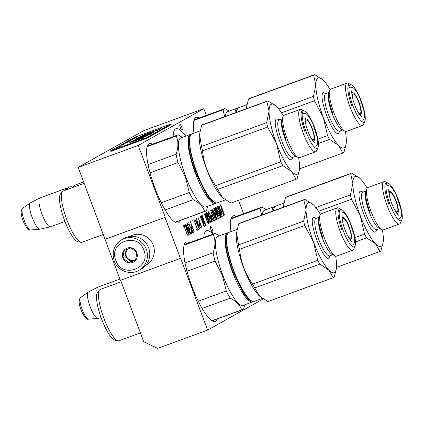 <?xml version="1.0" encoding="UTF-8"?>
<svg xmlns="http://www.w3.org/2000/svg" width="423" height="423" viewBox="0 0 423 423"><rect width="100%" height="100%" fill="white"/><g stroke="black" fill="none" stroke-linecap="round" stroke-linejoin="round"><path stroke-width="0.63" d="M78.197 167.397L138.236 145.454L203.817 108.663L143.778 130.607L78.197 167.397L120.381 280.359L180.653 258.289L207.64 330.093L157.61 348.378L143.746 341.779L120.629 280.275M104.962 239.328L165.002 217.385L180.42 258.416M165.002 217.385L105.19 239.201M138.236 145.454L165.229 217.258M203.817 108.663L206.345 115.379M243.6 213.763L238.551 200.317M199.281 117.959A42.221 9.999 69.9 0 0 196.119 117.367A42.221 9.999 69.9 0 0 195.77 117.525A42.221 9.999 69.9 0 0 193.951 133.139M185.66 136.169A42.221 9.999 69.9 0 0 175.936 128.682A42.221 9.999 69.9 0 0 175.587 128.846A42.221 9.999 69.9 0 0 173.166 136.65M152.502 144.201A42.221 9.999 69.9 0 0 149.34 143.609A42.221 9.999 69.9 0 0 148.991 143.767A42.221 9.999 69.9 0 0 154.723 187.452A42.221 9.999 69.9 0 0 178.326 222.916A42.221 9.999 69.9 0 0 178.68 222.752A42.221 9.999 69.9 0 0 180.362 220.42M236.293 216.433A42.221 9.999 69.9 0 0 233.131 215.841A42.221 9.999 69.9 0 0 232.782 216A42.221 9.999 69.9 0 0 230.963 231.614M212.943 234.115A42.221 9.999 69.9 0 0 206.535 230.762A42.221 9.999 69.9 0 0 206.181 230.921A42.221 9.999 69.9 0 0 203.796 237.456M189.515 242.675A42.221 9.999 69.9 0 0 186.353 242.083A42.221 9.999 69.9 0 0 186.004 242.242A42.221 9.999 69.9 0 0 191.735 285.927A42.221 9.999 69.9 0 0 215.344 321.39A42.221 9.999 69.9 0 0 215.693 321.226A42.221 9.999 69.9 0 0 217.374 318.894M181.647 127.011A3.072 0.73 69.9 0 0 179.949 124.489A3.072 0.73 69.9 0 0 180.362 127.735A3.072 0.73 69.9 0 0 182.059 130.258A3.072 0.73 69.9 0 0 181.647 127.011M212.24 229.092A3.072 0.73 69.9 0 0 210.543 226.564A3.072 0.73 69.9 0 0 210.955 229.811A3.072 0.73 69.9 0 0 212.653 232.333A3.072 0.73 69.9 0 0 212.24 229.092M213.816 211.363L213.758 210.934L214.852 210.316L215.085 210.654L215.942 212.943L215.18 213.372L215.894 215.275L216.661 214.847L217.232 216.365L217.29 216.798L216.359 217.322L217.073 219.225L220.975 217.036L219.288 212.002L218.834 211.32L218.062 211.754L217.115 209.512L217.057 209.084L218.152 208.465L221.557 216.708L224.454 215.085L220.769 204.727L220.346 204.965L222.054 209.512L221.033 210.088L221.747 211.992L222.768 211.415L223.397 213.372L222.123 214.086L218.982 205.731L218.559 205.969L220.267 210.517L219.669 210.855L217.792 206.398L216.016 207.397L217.977 213.166L218.437 213.848L219.209 213.414L219.923 215.318L218.649 216.037L215.508 207.682L215.08 207.92L218.22 216.275L217.797 216.513L214.487 208.253L212.716 209.248L214.25 213.89L213.827 214.133L211.944 209.681L211.516 209.919L213.081 214.08A1.221 0.291 69.9 0 0 213.758 215.085A1.221 0.291 69.9 0 0 213.768 215.085A1.221 0.291 69.9 0 0 213.943 216.37L215.54 220.082L216.825 219.363L213.816 211.363L213.361 211.532M214.535 220.647L210.68 210.39L212.177 215.101L211.378 215.815L212.219 219.04L213.345 221.049L214.535 220.647L213.536 221.012L213.187 220.082M210.802 219.833L211.336 221.382L212.203 221.953L211.712 218.797L209.501 213.166L208.349 211.696L208.1 212.891L209.057 216.058L210.342 218.242L210.807 218.247L210.818 216.92L211.643 219.363L211.833 220.843L211.405 220.817L210.802 219.833M209.57 218.411L207.698 213.911L206.588 212.684L206.879 215.429L208.925 220.885L210.131 222.852L210.591 222.598L210.152 220.198L209.364 218.485M201.945 227.711L198.091 217.454L199.582 222.165L198.784 222.873L199.63 226.104L200.756 228.113L201.945 227.711L200.946 228.076L200.597 227.146M194.839 219.278L199.307 229.192L199.614 229.017L196.367 218.416L196.97 221.25L196.203 221.678L194.839 219.278M196.521 229.43L196.933 230.524L198.387 229.705L197.975 228.616L197.367 228.959L193.919 219.791L197.134 229.086L196.521 229.43M207.413 218.828L206.577 215.862L205.018 213.567L204.679 214.022L204.864 215.503L206.487 219.082L207.122 221.636L208.682 223.931L208.756 222.038L207.413 218.828L206.493 219.167M200.999 215.82L203.5 224.195L200.232 216.248L204.087 226.506L204.436 226.316L201.565 216.825L205.583 225.671L205.927 225.475L202.072 215.217L204.875 223.423L201.306 215.651L200.999 215.82M192.772 220.436L192.988 221.636L192.772 220.436M191.645 229.525L193.1 232.407L194.294 232.005L190.435 221.747L191.931 226.458L191.133 227.172L191.645 229.525M187.336 223.487L187.828 224.793L188.975 224.148L190.292 227.643L189.293 228.198L189.784 229.509L190.784 228.954L191.846 231.788L190.699 232.433L191.191 233.745L192.571 232.967L188.716 222.71L187.336 223.487M187.029 223.656L190.165 232.735L185.845 224.322L185.501 224.513L189.356 234.776L186.305 225.914L190.54 234.109L190.884 233.914L187.029 223.656M187.86 235.347L189.049 234.945L185.195 224.687L184.275 225.2L184.354 227.008L186.205 232.312L187.86 235.347M183.355 225.718L183.577 226.918L183.355 225.718M207.64 330.093L263.185 298.929M216.825 219.363L216.322 219.548L215.635 217.723M215.439 220.045L216.322 219.548M213.811 214.138L213.102 214.128M214.905 210.337L214.091 208.476M216.608 214.863L215.894 212.97M217.797 216.513L217.311 216.692M218.649 216.037L218.194 216.201M218.712 213.599L218.337 213.805M218.21 208.491L217.396 206.625M219.669 210.855L219.214 211.019M220.933 212.436L220.219 210.543M222.123 214.086L221.636 214.265M222.768 211.415L221.715 211.912M221.456 216.666L223.952 215.265L223.423 213.298M222.72 211.437L222.012 209.538M217.655 208.65L216.534 209.322M217.559 211.939L218.056 211.754L217.512 211.918M219.257 213.435L218.432 211.548M217.041 219.14L220.473 217.221L219.944 215.259M216.661 214.847L215.862 215.196M214.355 210.501L213.234 211.188M214.921 215.815L214.207 213.916M211.912 216.687L211.474 215.524M211.405 220.817L211.093 220.933M211.6 220.97L211.193 221.118M210.818 216.92L210.443 217.057M210.918 217.919L210.273 218.157M208.618 211.807L208.09 212.002M209.057 212.357L208.09 212.711M210.601 215.719L210.316 215.825M212.256 220.869L211.23 221.107M212.314 221.631L211.712 221.848M210.405 221.113L210.109 221.224M210.532 221.832L209.612 222.17M210.591 222.598L210.072 222.784M206.9 212.774L206.482 212.928M207.333 213.324L206.482 213.636M207.698 213.911L207.376 214.027M199.318 223.751L198.884 222.588M196.484 222.429L196.246 221.657M199.614 229.017L199.281 229.139M198.387 229.705L197.388 230.07L197.039 229.144M196.869 230.361L197.388 230.07M207.254 218.654L206.387 218.971M207.772 219.421L207.45 219.537M208.756 222.038L208.46 222.149M208.888 222.757L207.862 222.99M208.946 223.518L208.343 223.741M205.292 213.678L204.727 213.885M205.726 214.223L204.716 214.577M204.891 214.858L204.727 214.588M206.091 214.815L205.742 214.942M207.154 217.649L206.847 217.766M207.249 218.395L206.228 218.622M204.875 223.423L204.605 223.524M205.927 225.475L205.557 225.612M204.436 226.316L204.066 226.448M194.294 232.005L193.29 232.37L192.941 231.439M191.667 228.045L191.228 226.881M192.571 232.967L191.571 233.337L191.138 232.185M190.027 229.229L189.578 228.039M188.219 224.428L187.775 223.238M191.133 233.581L191.571 233.337M190.784 228.954L189.726 229.351M188.975 224.148L187.77 224.634M190.884 233.914L190.514 234.051M190.165 232.735L189.885 232.835M189.049 234.945L188.05 235.31L187.616 234.157L187.135 234.337M184.698 226.4L184.264 225.237M219.928 212.912L220.98 212.42L221.552 213.938L221.61 214.371L220.626 214.768M214.667 218.173L215.164 217.988L214.366 216.132L213.916 216.296L214.963 215.793L215.682 217.697L214.609 218.146M211.537 216.851L212.669 216.412L213.895 219.685L212.806 220.224M198.947 223.91L200.074 223.471L201.306 226.749L200.216 227.288M191.291 228.203L192.423 227.77L193.655 231.043L192.56 231.582M184.275 226.591L185.454 226.125L188.325 233.766L187.029 234.152M220.684 214.794L221.181 214.614L220.383 212.758L220.98 212.42M220.383 212.758L219.934 212.922M214.366 216.132L214.963 215.793M213.171 220.092L212.7 220.039M212.975 219.939L212.483 219.632M212.732 219.542L212.203 218.998M212.446 218.913L211.96 218.347M212.203 218.257L211.738 217.676M211.992 217.581L211.907 217.099L211.616 217.205M211.907 217.099L211.939 216.819L211.563 216.957M211.939 216.819L212.669 216.412M208.92 215.074L208.528 212.917L209.269 213.292L210.331 215.867L210.168 217.285L208.719 215.148M208.497 213.203L208.195 213.308M208.528 212.917L208.137 213.06M208.793 212.769L208.127 213.012M210.168 217.285L209.75 217.438M209.972 217.131L209.634 217.253M209.692 216.756L209.427 216.856M210.03 221.853L208.835 220.145L207.73 217.332L206.995 213.779L208.195 215.481L209.755 219.632L210.141 221.525L209.528 222.038M209.76 221.742L209.422 221.864M209.48 221.366L209.211 221.467M206.889 214.101L206.572 214.218M206.995 213.779L206.524 213.948M200.581 227.156L200.111 227.098M200.38 227.003L199.894 226.696M200.142 226.606L199.614 226.062M199.857 225.972L199.365 225.411M199.614 225.322L199.148 224.735M199.402 224.645L199.318 224.164L199.027 224.269M199.318 224.164L199.349 223.883L198.969 224.021M199.349 223.883L200.074 223.471M197.261 222.144L199.133 228.23L196.573 222.535L197.261 222.144L196.288 222.498M206.63 218.474L205.388 216.528L205.388 214.678L206.387 215.968L206.842 217.565L206.784 218.39L206.149 218.649M206.398 218.342L206.027 218.474M206.08 217.993L205.816 218.088M205.166 215.069L204.811 215.201M205.234 214.762L204.764 214.937M205.388 214.678L204.758 214.91M207.635 222.138L206.979 220.394L207.111 219.262L208.068 220.573L208.497 222.45L208.269 222.842L207.397 222.228M208.037 222.71L207.698 222.831M206.889 219.653L206.572 219.77M206.958 219.347L206.524 219.505M207.111 219.262L206.519 219.479M208.269 222.842L207.809 223.011M192.925 231.45L192.46 231.392M192.729 231.296L192.243 230.99M192.486 230.9L191.957 230.355M192.206 230.271L191.714 229.705M191.957 229.615L191.492 229.028M191.751 228.938L191.661 228.457L191.37 228.563M191.661 228.457L191.693 228.177L191.318 228.314M191.693 228.177L192.423 227.77M187.405 234.019L186.834 233.75M187.125 233.644L186.548 233.126M186.802 233.036L186.189 232.275M186.437 232.185L184.962 228.996M185.205 228.906L184.666 228.108M184.914 228.013L184.745 227.315L184.465 227.421M184.745 227.315L184.698 226.818L184.338 226.945M184.698 226.818L184.766 226.511L184.291 226.686M184.766 226.511L185.454 226.125M88.148 292.171A14.007 3.315 69.9 0 0 90.036 306.363A14.007 3.315 69.9 0 0 97.745 318.424L88.402 319.18A11.506 2.723 -110.1 0 1 82.067 309.276A11.506 2.723 -110.1 0 1 80.518 297.618L88.148 292.171A14.007 3.315 69.9 0 1 88.227 292.124A14.007 3.315 -110.1 0 1 88.254 292.108L97.787 287.191A15.355 3.638 -110.1 0 0 97.761 287.206A15.355 3.638 69.9 0 0 97.121 293.028M97.787 287.191A15.355 3.638 -110.1 0 1 97.887 287.148L119.905 279.095M97.745 318.424A14.007 3.315 69.9 0 0 97.866 318.408L101.108 317.662M83.669 181.948L74.348 185.359A15.355 3.638 -110.1 0 0 74.221 185.417A15.355 3.638 69.9 0 0 73.671 186.099A15.355 3.638 69.9 0 0 73.396 187.246M73.671 186.099L73.443 186.633A14.916 3.532 69.9 0 0 73.242 187.299M67.389 188.425A14.916 3.532 -110.1 0 0 66.966 188.531A14.916 3.532 69.9 0 0 66.237 189.864M67.458 188.304A15.355 3.638 -110.1 0 0 66.538 188.209A15.355 3.638 -110.1 0 0 66.411 188.267A15.355 3.638 69.9 0 0 65.591 190.096M30.186 202.966A14.007 3.315 69.9 0 0 32.074 217.158A14.007 3.315 69.9 0 0 39.783 229.218L30.435 229.975A11.506 2.723 -110.1 0 1 24.106 220.066A11.506 2.723 -110.1 0 1 22.556 208.412L30.186 202.966A14.007 3.315 69.9 0 1 30.26 202.913A14.007 3.315 -110.1 0 1 30.287 202.903L39.825 197.985A15.355 3.638 -110.1 0 0 39.794 198.001A15.355 3.638 69.9 0 0 41.803 213.668A15.355 3.638 69.9 0 0 50.358 226.807A15.355 3.638 69.9 0 0 50.464 226.781L64.952 221.483M39.825 197.985A15.355 3.638 -110.1 0 1 39.921 197.938L66.538 188.209M39.783 229.218A14.007 3.315 69.9 0 0 39.899 229.203L50.358 226.807M138.881 270.345L141.219 269.033A17.544 17.036 -119.3 0 0 148.647 247.878A17.544 17.036 -119.3 0 0 124.05 238.429L121.713 239.741C114.057 244.848 111.561 251.912 114.231 260.938C117.573 270.752 130.184 275.6 138.881 270.345A17.544 17.036 -119.3 0 0 146.305 249.195A17.544 17.036 -119.3 0 0 121.713 239.741M143.846 250.183C137.75 231.339 107.997 242.215 115.828 260.42C121.924 279.265 151.677 268.388 143.846 250.183M136.841 252.743A7.677 7.45 -119.3 0 0 127.138 248.121A7.677 7.45 -119.3 0 0 122.834 257.861A7.677 7.45 -119.3 0 0 132.536 262.482A7.677 7.45 -119.3 0 0 136.841 252.743M136.788 252.758L131.008 247.873L124.071 250.405L122.919 257.824L128.703 262.715L135.635 260.182L136.788 252.758M122.919 257.824L124.97 256.676L130.749 261.567L135.741 259.738M126.059 249.644L124.97 256.676M128.703 262.715L130.749 261.567M127.809 248.999A6.578 6.387 -119.3 0 0 135.122 259.881A6.578 6.387 -119.3 0 0 135.815 259.426M135.339 259.754A6.578 6.387 -119.3 0 1 126.345 256.089A6.578 6.387 60.7 0 1 128.074 248.904M145.85 265.179L146.279 264.941A16.449 15.968 -119.3 0 0 153.237 245.107A16.449 15.968 -119.3 0 0 130.184 236.246L129.755 236.489M383.164 242.279L380.949 250.913A41.671 9.872 -110.1 0 1 380.446 251.278A41.671 9.872 -110.1 0 1 380.103 251.436A41.671 9.872 -110.1 0 1 379.891 251.505L336.512 267.362L380.103 251.436M367.153 188.182A37.287 8.83 -110.1 0 0 360.65 179.061A37.287 8.83 69.9 0 0 360.005 178.432A37.287 8.83 69.9 0 0 352.856 183.439A37.287 8.83 69.9 0 0 360.311 215.83A37.287 8.83 69.9 0 0 375.561 243.844A37.287 8.83 69.9 0 0 381.213 246.329A37.287 8.83 69.9 0 0 383.212 241.919A37.287 8.83 69.9 0 0 383.354 239.471A37.287 8.83 -110.1 0 0 382.387 229.853M283.807 203.156L275.838 206.064A36.738 8.703 -110.1 0 0 275.537 206.207A36.738 8.703 69.9 0 0 274.231 207.836L273.998 208.37A36.299 8.597 69.9 0 0 273.374 210.855M274.231 207.836A36.738 8.703 69.9 0 0 273.544 210.797M315.812 207.534L350.445 194.876L352.856 183.439L350.641 173.689A41.671 9.872 -110.1 0 1 351.487 173.16L286.355 196.97A41.671 9.872 -110.1 0 0 286.006 197.129A41.671 9.872 69.9 0 0 285.504 197.499L283.177 207.043A36.738 8.703 69.9 0 0 283.151 207.286M355.479 241.945L366.609 237.874L375.561 243.844L379.891 251.505M354.913 237.599L364.541 234.083A41.671 9.872 69.9 0 0 366.609 237.874M318.482 211.315L351.455 199.265L360.311 215.83L364.541 234.083M359.968 178.4L351.698 173.097A41.671 9.872 -110.1 0 0 351.487 173.16M285.504 197.499L350.641 173.689M283.278 206.186L283.172 207.275M350.445 194.876A41.671 9.872 69.9 0 0 351.455 199.265M399.497 223.994A22.556 5.34 69.9 0 1 386.886 205.049A22.556 5.34 69.9 0 1 383.82 181.71A22.556 5.34 -110.1 0 1 384.01 181.626L367.936 187.5A22.556 5.34 -110.1 0 0 367.751 187.585A22.556 5.34 69.9 0 0 366.947 188.589A22.556 5.34 69.9 0 0 370.664 210.522A22.556 5.34 69.9 0 0 381.969 229.678A22.556 5.34 69.9 0 0 383.423 229.869L399.497 223.994A22.556 5.34 69.9 0 0 399.682 223.91A22.556 5.34 -110.1 0 0 400.486 222.91L401.85 219.727A19.96 4.727 -110.1 0 1 401.141 220.616A19.96 4.727 69.9 0 1 389.948 204.288A19.96 4.727 69.9 0 1 387.103 183.275A19.96 4.727 -110.1 0 1 388.557 183.371A19.96 4.727 -110.1 0 1 398.561 200.322A19.96 4.727 -110.1 0 1 401.85 219.727M384.01 181.626A22.556 5.34 -110.1 0 1 385.464 181.816L388.557 183.371M366.947 188.589L365.583 191.767A19.96 4.727 69.9 0 0 368.872 211.177A19.96 4.727 69.9 0 0 378.871 228.129L381.969 229.678M376.861 229.504L375.74 231.767C370.352 236.309 354.141 193.174 360.47 191.143L363.156 192.016M395.986 212.251A11.601 2.75 -110.1 0 0 397.927 212.78A11.601 2.75 -110.1 0 0 396.05 200.766A11.601 2.75 69.9 0 0 390.043 191.207A11.601 2.75 69.9 0 0 388.901 192.867M394.363 209.417A10.416 2.469 69.9 0 0 397.197 211.912A10.416 2.469 69.9 0 0 397.287 211.87A10.416 2.469 69.9 0 0 395.87 201.094A10.416 2.469 69.9 0 0 390.048 192.343A10.416 2.469 69.9 0 0 389.958 192.38A10.416 2.469 69.9 0 0 389.488 196.076M388.964 204.679C384.777 192.698 383.783 185.385 385.998 182.747L386.167 182.667M366.783 189.768C364.573 192.412 365.562 199.719 369.755 211.706M274.733 206.937L272.571 211.151M275.103 206.524A36.738 8.703 69.9 0 0 274.241 206.651A36.738 8.703 69.9 0 0 273.935 206.789A36.738 8.703 69.9 0 0 271.941 211.378M230.916 218.929L260.055 208.275L261.663 215.138M266.178 209.597L262.059 207.154A40.576 9.607 69.9 0 0 261.292 207.296A40.576 9.607 69.9 0 0 260.055 208.275M274.241 206.651L264.634 210.162A36.738 8.703 69.9 0 0 262.334 214.889M267.976 301.551A41.671 9.872 69.9 0 0 268.187 301.488L333.324 277.678A41.671 9.872 -110.1 0 1 333.113 277.747L267.976 301.551L259.706 296.248L254.694 287.926L319.83 264.116L328.782 270.086A37.287 8.83 69.9 0 0 334.434 272.571A37.287 8.83 69.9 0 0 336.433 268.161A37.287 8.83 69.9 0 0 336.581 265.713A37.287 8.83 -110.1 0 0 335.608 256.095M336.385 268.52L334.17 277.155A41.671 9.872 -110.1 0 1 333.668 277.52A41.671 9.872 -110.1 0 1 333.324 277.678M237.028 229.398L229.065 232.306A36.738 8.703 -110.1 0 0 228.758 232.449A36.738 8.703 69.9 0 0 227.452 234.078L227.22 234.612A36.299 8.597 69.9 0 0 233.2 269.911A36.299 8.597 69.9 0 0 251.394 300.742L251.912 301.002A36.738 8.703 69.9 0 0 254.286 301.313L262.35 298.368M227.452 234.078A36.738 8.703 69.9 0 0 233.501 269.8A36.738 8.703 69.9 0 0 251.912 301.002M320.38 214.424A37.287 8.83 -110.1 0 0 313.871 205.303A37.287 8.83 69.9 0 0 313.226 204.674A37.287 8.83 69.9 0 0 306.078 209.681L303.862 199.931A41.671 9.872 -110.1 0 1 304.708 199.402L239.577 223.212A41.671 9.872 -110.1 0 0 239.228 223.37A41.671 9.872 69.9 0 0 238.731 223.741L236.399 233.285A36.738 8.703 69.9 0 0 243.109 266.289A36.738 8.703 69.9 0 0 259.262 295.841L259.706 296.248M236.505 232.428L238.53 244.928L303.666 221.118L306.078 209.681A37.287 8.83 69.9 0 0 313.533 242.072A37.287 8.83 69.9 0 0 328.782 270.086L333.113 277.747M238.53 244.928A41.671 9.872 69.9 0 0 239.54 249.316C240.824 262.049 245.187 273.655 252.626 284.129L317.763 260.325A41.671 9.872 69.9 0 0 319.83 264.116M239.54 249.316L304.676 225.507L313.533 242.072L317.763 260.325M313.194 204.642L304.92 199.339A41.671 9.872 -110.1 0 0 304.708 199.402M238.731 223.741L303.862 199.931M303.666 221.118A41.671 9.872 69.9 0 0 304.676 225.507M352.719 250.236A22.556 5.34 69.9 0 1 340.108 231.291A22.556 5.34 69.9 0 1 337.041 207.952A22.556 5.34 -110.1 0 1 337.231 207.867L321.157 213.742A22.556 5.34 -110.1 0 0 320.972 213.827A22.556 5.34 69.9 0 0 320.169 214.831A22.556 5.34 69.9 0 0 323.886 236.764A22.556 5.34 69.9 0 0 335.19 255.92A22.556 5.34 69.9 0 0 336.645 256.111L352.719 250.236A22.556 5.34 69.9 0 0 352.904 250.152A22.556 5.34 -110.1 0 0 353.707 249.152L355.071 245.969A19.96 4.727 -110.1 0 1 354.363 246.858A19.96 4.727 69.9 0 1 343.169 230.53A19.96 4.727 69.9 0 1 340.33 209.517A19.96 4.727 -110.1 0 1 341.784 209.612A19.96 4.727 -110.1 0 1 351.783 226.564A19.96 4.727 -110.1 0 1 355.071 245.969M337.231 207.867A22.556 5.34 -110.1 0 1 338.686 208.058L341.784 209.612M320.169 214.831L318.805 218.009A19.96 4.727 69.9 0 0 322.093 237.419A19.96 4.727 69.9 0 0 332.092 254.371L335.19 255.92M330.083 255.746L328.962 258.009C323.579 262.551 307.362 219.415 313.692 217.385L316.378 218.257M252.626 284.129A41.671 9.872 69.9 0 0 254.694 287.926M349.208 238.493A11.601 2.75 -110.1 0 0 351.148 239.021A11.601 2.75 -110.1 0 0 349.271 227.008A11.601 2.75 69.9 0 0 343.265 217.448A11.601 2.75 69.9 0 0 342.122 219.109M347.584 235.659A10.416 2.469 69.9 0 0 350.418 238.154A10.416 2.469 69.9 0 0 350.508 238.112A10.416 2.469 69.9 0 0 349.091 227.336A10.416 2.469 69.9 0 0 343.27 218.585A10.416 2.469 69.9 0 0 343.18 218.622A10.416 2.469 69.9 0 0 342.709 222.318M342.186 230.921C337.998 218.94 337.009 211.627 339.22 208.988L339.389 208.909M320.005 216.01C317.795 218.654 318.783 225.961 322.976 237.948M227.955 233.179L227.711 233.295C223.481 235.103 225.961 253.419 232.883 271.508L243.801 293.784L248.946 299.918L252.875 301.361M228.325 232.766A36.738 8.703 69.9 0 0 227.463 232.893A36.738 8.703 69.9 0 0 227.156 233.031A36.738 8.703 69.9 0 0 232.391 271.703A36.738 8.703 69.9 0 0 252.684 301.9A36.738 8.703 69.9 0 0 253.425 301.44M237.499 280.412A32.899 7.794 -110.1 0 1 233.596 271.111A32.899 7.794 -110.1 0 1 229.71 259.114M140.41 332.901L118.963 340.737A27.305 6.467 -110.1 0 1 118.017 340.795A27.305 6.467 -110.1 0 1 103.878 318.297A27.305 6.467 69.9 0 1 99.453 290.014A27.305 6.467 69.9 0 1 100.214 289.448L121.195 281.776M118.017 340.795L114.903 340.198A25.66 6.075 -110.1 0 1 101.62 319.053A25.66 6.075 69.9 0 1 97.459 292.478L99.453 290.014M212.039 320.708L241.612 309.895C240.1 305.152 236.288 301.245 230.191 298.178A40.576 9.607 -110.1 0 1 226.279 290.992L198.276 301.229M202.125 308.436L230.191 298.178M244.721 304.814L243.611 308.774A40.576 9.607 -110.1 0 1 242.374 309.758A40.576 9.607 -110.1 0 1 241.612 309.895M184.137 245.171L213.282 234.516C215.519 239.756 215.46 245.826 213.113 252.743A40.576 9.607 69.9 0 0 215.021 261.049L222.382 275.389L226.279 290.992M219.4 235.838L215.281 233.396A40.576 9.607 69.9 0 0 214.514 233.538A40.576 9.607 69.9 0 0 213.282 234.516M187.035 271.28L215.021 261.049M185.073 262.99L213.113 252.743M252.684 301.9L243.082 305.411A36.738 8.703 -110.1 0 1 222.789 275.22A36.738 8.703 69.9 0 1 217.856 236.404L227.463 232.893M346.151 143.804L343.931 152.433A41.671 9.872 -110.1 0 1 343.434 152.803A41.671 9.872 -110.1 0 1 343.085 152.962A41.671 9.872 -110.1 0 1 342.879 153.031L299.495 168.883M330.141 89.708A37.287 8.83 -110.1 0 0 323.637 80.587A37.287 8.83 69.9 0 0 322.992 79.958A37.287 8.83 69.9 0 0 315.838 84.965A37.287 8.83 69.9 0 0 323.294 117.351A37.287 8.83 69.9 0 0 338.548 145.369A37.287 8.83 69.9 0 0 344.2 147.854A37.287 8.83 69.9 0 0 346.194 143.445A37.287 8.83 69.9 0 0 346.342 140.996A37.287 8.83 -110.1 0 0 345.374 131.379M246.789 104.682L238.826 107.59A36.738 8.703 -110.1 0 0 238.524 107.733A36.738 8.703 69.9 0 0 237.213 109.361L236.986 109.895A36.299 8.597 69.9 0 0 236.357 112.381M237.213 109.361A36.738 8.703 69.9 0 0 236.526 112.322M278.794 109.06L313.432 96.402L315.838 84.965L313.628 75.215A41.671 9.872 -110.1 0 1 314.474 74.686L249.337 98.496A41.671 9.872 -110.1 0 0 248.994 98.654A41.671 9.872 69.9 0 0 248.491 99.019L246.16 108.568A36.738 8.703 69.9 0 0 246.133 108.811M318.461 143.471L329.591 139.4L338.548 145.369L342.879 153.031M317.895 139.125L327.529 135.609A41.671 9.872 69.9 0 0 329.591 139.4M281.469 112.841L314.442 100.79L323.294 117.351L327.529 135.609M322.955 79.926L314.686 74.622A41.671 9.872 -110.1 0 0 314.474 74.686M248.491 99.019L313.628 75.215M246.265 107.712L246.16 108.801M313.432 96.402A41.671 9.872 69.9 0 0 314.442 100.79M362.479 125.52A22.556 5.34 69.9 0 1 349.869 106.575A22.556 5.34 69.9 0 1 346.807 83.236A22.556 5.34 -110.1 0 1 346.992 83.151L330.923 89.026A22.556 5.34 -110.1 0 0 330.733 89.11A22.556 5.34 69.9 0 0 329.929 90.11A22.556 5.34 69.9 0 0 333.647 112.047A22.556 5.34 69.9 0 0 344.951 131.204A22.556 5.34 69.9 0 0 346.411 131.394L362.479 125.52A22.556 5.34 69.9 0 0 362.67 125.435A22.556 5.34 -110.1 0 0 363.473 124.436L364.838 121.253A19.96 4.727 -110.1 0 1 364.124 122.141A19.96 4.727 69.9 0 1 352.935 105.808A19.96 4.727 69.9 0 1 350.091 84.801A19.96 4.727 -110.1 0 1 351.545 84.896A19.96 4.727 -110.1 0 1 361.549 101.848A19.96 4.727 -110.1 0 1 364.838 121.253M346.992 83.151A22.556 5.34 -110.1 0 1 348.452 83.342L351.545 84.896M329.929 90.11L328.565 93.293A19.96 4.727 69.9 0 0 331.854 112.698A19.96 4.727 69.9 0 0 341.858 129.655L344.951 131.204M339.843 131.03L338.728 133.293C333.34 137.835 317.128 94.699 323.458 92.669L326.144 93.541M358.974 113.776A11.601 2.75 -110.1 0 0 360.914 114.305A11.601 2.75 -110.1 0 0 359.032 102.292A11.601 2.75 69.9 0 0 353.031 92.732A11.601 2.75 69.9 0 0 351.888 94.392M357.35 110.942A10.416 2.469 69.9 0 0 360.185 113.438A10.416 2.469 69.9 0 0 360.269 113.396A10.416 2.469 69.9 0 0 358.857 102.62A10.416 2.469 69.9 0 0 353.031 93.869A10.416 2.469 69.9 0 0 352.946 93.906A10.416 2.469 69.9 0 0 352.475 97.602M351.952 106.205C347.759 94.223 346.77 86.911 348.98 84.272L349.155 84.193M329.771 91.294C327.555 93.938 328.549 101.245 332.737 113.227M237.715 108.462L235.558 112.677M238.086 108.05A36.738 8.703 69.9 0 0 237.224 108.177A36.738 8.703 69.9 0 0 236.922 108.314A36.738 8.703 69.9 0 0 234.929 112.904M193.898 120.455L223.043 109.8L224.65 116.663M229.16 111.122L225.041 108.679A40.576 9.607 69.9 0 0 224.28 108.822A40.576 9.607 69.9 0 0 223.043 109.8M237.224 108.177L227.622 111.688A36.738 8.703 69.9 0 0 225.322 116.415M230.963 203.077A41.671 9.872 69.9 0 0 231.175 203.014L296.306 179.204A41.671 9.872 -110.1 0 1 296.1 179.273L230.963 203.077L222.694 197.774L217.681 189.451L282.818 165.642L291.77 171.611A37.287 8.83 69.9 0 0 297.422 174.096A37.287 8.83 69.9 0 0 299.421 169.686A37.287 8.83 69.9 0 0 299.563 167.238A37.287 8.83 -110.1 0 0 298.596 157.62M299.373 170.046L297.158 178.68A41.671 9.872 -110.1 0 1 296.655 179.045A41.671 9.872 -110.1 0 1 296.306 179.204M200.01 130.924L192.047 133.832A36.738 8.703 -110.1 0 0 191.746 133.975A36.738 8.703 69.9 0 0 190.44 135.603L190.207 136.137A36.299 8.597 69.9 0 0 196.187 171.437A36.299 8.597 69.9 0 0 214.376 202.268L214.9 202.527A36.738 8.703 69.9 0 0 217.274 202.839L225.337 199.894M190.44 135.603A36.738 8.703 69.9 0 0 196.489 171.326A36.738 8.703 69.9 0 0 214.9 202.527M283.362 115.95A37.287 8.83 -110.1 0 0 276.859 106.829A37.287 8.83 69.9 0 0 276.214 106.199A37.287 8.83 69.9 0 0 269.065 111.207L266.85 101.457A41.671 9.872 -110.1 0 1 267.696 100.928L202.559 124.737A41.671 9.872 -110.1 0 0 202.215 124.896A41.671 9.872 69.9 0 0 201.713 125.261L199.386 134.81A36.738 8.703 69.9 0 0 206.096 167.815A36.738 8.703 69.9 0 0 222.249 197.361L222.694 197.774M199.487 133.954L201.517 146.453L266.654 122.644L269.065 111.207A37.287 8.83 69.9 0 0 276.515 143.593A37.287 8.83 69.9 0 0 291.77 171.611L296.1 179.273M201.517 146.453A41.671 9.872 69.9 0 0 202.527 150.842C203.807 163.574 208.169 175.175 215.614 185.655L280.75 161.85A41.671 9.872 69.9 0 0 282.818 165.642M202.527 150.842L267.664 127.032L276.515 143.593L280.75 161.85M276.177 106.168L267.907 100.864A41.671 9.872 -110.1 0 0 267.696 100.928M201.713 125.261L266.85 101.457M266.654 122.644A41.671 9.872 69.9 0 0 267.664 127.032M315.706 151.762A22.556 5.34 69.9 0 1 303.09 132.817A22.556 5.34 69.9 0 1 300.029 109.478A22.556 5.34 -110.1 0 1 300.214 109.393L284.145 115.268A22.556 5.34 -110.1 0 0 283.955 115.352A22.556 5.34 69.9 0 0 283.156 116.351A22.556 5.34 69.9 0 0 286.868 138.289A22.556 5.34 69.9 0 0 298.173 157.446A22.556 5.34 69.9 0 0 299.632 157.636L315.706 151.762A22.556 5.34 69.9 0 0 315.891 151.677A22.556 5.34 -110.1 0 0 316.695 150.678L318.059 147.495A19.96 4.727 -110.1 0 1 317.35 148.383A19.96 4.727 69.9 0 1 306.157 132.055A19.96 4.727 69.9 0 1 303.312 111.043A19.96 4.727 -110.1 0 1 304.766 111.138A19.96 4.727 -110.1 0 1 314.77 128.09A19.96 4.727 -110.1 0 1 318.059 147.495M300.214 109.393A22.556 5.34 -110.1 0 1 301.673 109.583L304.766 111.138M283.156 116.351L281.792 119.535A19.96 4.727 69.9 0 0 285.076 138.94A19.96 4.727 69.9 0 0 295.08 155.897L298.173 157.446M293.065 157.271L291.949 159.534C286.561 164.076 270.35 120.941 276.679 118.911L279.365 119.783M215.614 185.655A41.671 9.872 69.9 0 0 217.681 189.451M312.195 140.018A11.601 2.75 -110.1 0 0 314.136 140.547A11.601 2.75 -110.1 0 0 312.253 128.534A11.601 2.75 69.9 0 0 306.252 118.974A11.601 2.75 69.9 0 0 305.11 120.634M310.572 137.184A10.416 2.469 69.9 0 0 313.406 139.68A10.416 2.469 69.9 0 0 313.491 139.638A10.416 2.469 69.9 0 0 312.079 128.862A10.416 2.469 69.9 0 0 306.252 120.111A10.416 2.469 69.9 0 0 306.167 120.148A10.416 2.469 69.9 0 0 305.697 123.844M305.173 132.447C300.98 120.465 299.992 113.153 302.202 110.514L302.376 110.435M282.992 117.536C280.782 120.18 281.771 127.487 285.959 139.468M190.937 134.704L190.699 134.821C186.469 136.629 188.944 154.945 195.87 173.033L206.789 195.304L211.934 201.443L215.862 202.887M191.307 134.292A36.738 8.703 69.9 0 0 190.45 134.419A36.738 8.703 69.9 0 0 190.144 134.556A36.738 8.703 69.9 0 0 195.378 173.229A36.738 8.703 69.9 0 0 215.672 203.426A36.738 8.703 69.9 0 0 216.412 202.966M200.481 181.938A32.899 7.794 -110.1 0 1 196.579 172.637A32.899 7.794 -110.1 0 1 192.698 160.64M103.392 234.427L81.951 242.263A27.305 6.467 -110.1 0 1 80.999 242.321A27.305 6.467 -110.1 0 1 66.866 219.823A27.305 6.467 69.9 0 1 62.44 191.54A27.305 6.467 69.9 0 1 63.201 190.974L84.177 183.302M80.999 242.321L77.89 241.723A25.66 6.075 -110.1 0 1 64.608 220.579A25.66 6.075 69.9 0 1 60.447 194.004L62.44 191.54M175.027 222.234L204.6 211.421C203.082 206.678 199.275 202.77 193.174 199.704A40.576 9.607 -110.1 0 1 189.261 192.518L161.263 202.749M165.113 209.961L193.174 199.704M207.704 206.339L206.598 210.3A40.576 9.607 -110.1 0 1 205.361 211.283A40.576 9.607 -110.1 0 1 204.6 211.421M147.119 146.696L176.264 136.042C178.501 141.282 178.448 147.352 176.095 154.268A40.576 9.607 69.9 0 0 178.009 162.575L185.369 176.914L189.261 192.518M182.382 137.364L178.263 134.921A40.576 9.607 69.9 0 0 177.501 135.064A40.576 9.607 69.9 0 0 176.264 136.042M150.022 172.806L178.009 162.575M148.061 164.515L176.095 154.268M215.672 203.426L206.064 206.937A36.738 8.703 -110.1 0 1 185.771 176.74A36.738 8.703 69.9 0 1 180.843 137.93L190.45 134.419M117.018 147.675L119.159 146.876L117.028 147.696M134.255 138.141L136.254 137.412L134.26 138.157M133.642 138.48L134.768 138.041L133.642 138.48M135.519 137.824L133.419 138.607L135.519 137.824M135.291 137.951L132.907 138.897L135.291 137.951M134.139 138.596L132.098 139.357L134.139 138.596M133.657 138.866L131.178 139.865L133.657 138.866M129.766 140.658L132.055 139.764L129.771 140.674M128.476 141.441L130.776 140.484L128.476 141.441M129.475 141.213L127.09 142.16L129.475 141.213M126.562 142.482L128.962 141.499L126.562 142.482M125.79 142.911L128.195 141.932L125.79 142.911M121.385 145.75L119.286 146.538L121.385 145.75M118.35 147.067L119.45 146.686L118.35 147.067M119.55 146.622L119.883 146.458L119.556 146.638M132.23 139.627L130.696 140.135L132.23 139.627M124.785 143.455L127.17 142.503L124.785 143.455M119.371 146.554L120.735 146.057L119.376 146.57M122.453 144.819L124.547 143.968L122.453 144.819M121.914 145.063L124.013 144.275L121.914 145.063M118.006 147.257L120.005 146.522L118.012 147.267M142.038 138.522C143.423 137.903 143.201 137.893 141.372 138.49L128.825 143.016L142.979 138.051M139.474 139.78L139.32 139.368L138.559 139.749M134.297 140.727L135.995 139.833C138.924 138.739 136.074 140.008 137.591 139.527L146.384 136.132C146.755 135.503 125.356 143.571 131.579 141.768L146.39 136.111M130.786 141.895L131.579 141.768M136.534 139.394L151.757 133.779L149.599 134.371L151.08 133.541C152.983 132.642 146.94 134.657 143.577 136.116L138.622 137.755C135.106 139.23 134.926 139.453 138.088 138.427L147.828 134.731L133.753 140.41L136.365 139.405L136.518 139.817M139.003 138.088L138.622 137.755L135.809 139.082M147.981 135.138L148.024 134.609L147.981 135.138L147.199 135.577M139.082 138.305L138.929 137.893L141.092 136.909M152.497 132.706C155.754 131.183 153.988 131.627 147.199 134.043C142.392 135.698 135.979 138.369 140.605 136.819L152.497 132.706L154.12 131.791M139.061 137.258L140.658 136.952M151.297 132.489L152.56 131.78L149.906 132.552L142.112 135.534L151.297 132.489M161.142 128.513L152.592 131.77L158.414 130.046L161.142 128.513M110.615 150.815L146.638 137.649L170.945 124.013L134.921 137.179L110.615 150.815L110.847 151.429L146.871 138.263L146.638 137.649M139.928 138.686L137.75 139.484M146.458 135.497L146.575 135.804M149.916 134.191L148.103 134.826M141.991 136.439L141.018 136.825M152.671 132.611L150.847 133.219M149.906 132.552L150.049 132.933M158.837 129.808L156.764 130.554M156.669 130.305L156.79 130.628M146.871 138.263L171.172 124.626L170.945 124.013M135.947 137.538L134.995 137.956L135.957 137.575M133.779 138.739L132.41 139.252L133.784 138.76M130.527 140.362L131.823 139.865L130.533 140.378M130.025 140.843L128.624 141.356L130.035 140.859M127.947 141.811L129.242 141.308L127.952 141.827M128.217 141.858L126.81 142.371L128.222 141.879M127.45 142.292L126.043 142.805L127.455 142.308M119.143 146.755L118.652 146.987M118.567 146.993L119.17 146.739M125.642 143.106L126.937 142.614L125.647 143.117M123.701 144.407L122.755 144.825L123.717 144.444M139.992 138.379L142.657 137.607L139.992 138.379L140.018 138.918M143.561 137.655L143.408 137.242L142.71 137.745M150.937 133.457L150.784 133.044L145.285 135.117C141.213 136.544 141.113 136.513 144.967 135.022L150.361 133.472M142.07 136.65L141.917 136.243L145.343 135.27M213.361 213.451L212.906 213.62M214.947 208.936L214.445 209.115M218.252 207.08L217.75 207.265M224.333 214.212L223.836 214.392M224.454 215.085L223.952 215.265M217.057 209.084L216.555 209.263M217.115 209.512L216.666 209.676M217.829 211.415L217.385 211.579M219.288 212.002L218.791 212.187M220.854 216.164L220.357 216.349M220.975 217.036L220.473 217.221M213.758 210.934L213.255 211.114M220.954 214.276L220.505 214.44M214.937 217.649L214.487 217.819M88.402 319.18C85.266 321.136 75.601 302.461 80.518 297.618A11.506 2.723 -110.1 0 1 80.582 297.581M30.435 229.975C27.305 231.931 17.634 213.25 22.556 208.412A11.506 2.723 -110.1 0 1 22.62 208.37M379.611 228.499L376.56 229.615A19.96 4.727 -110.1 0 1 365.398 212.854A19.96 4.727 -110.1 0 1 362.691 192.201A19.96 4.727 -110.1 0 1 362.855 192.121L365.906 191.006M332.832 254.741L329.781 255.857A19.96 4.727 -110.1 0 1 318.619 239.095A19.96 4.727 -110.1 0 1 315.912 218.442A19.96 4.727 -110.1 0 1 316.076 218.363L319.132 217.248M342.598 130.025L339.542 131.141A19.96 4.727 -110.1 0 1 328.385 114.379A19.96 4.727 -110.1 0 1 325.673 93.726A19.96 4.727 -110.1 0 1 325.842 93.647L328.893 92.531M295.82 156.267L292.769 157.382A19.96 4.727 -110.1 0 1 281.607 140.621A19.96 4.727 -110.1 0 1 278.9 119.968A19.96 4.727 -110.1 0 1 279.064 119.889L282.115 118.773M213.816 214.133L213.319 214.318M73.2 187.315L72.042 186.702L68.875 186.903L66.919 189.61M383.212 241.919L383.175 242.22M390.043 191.207L388.748 190.958M397.927 212.78L397.097 213.805M261.292 207.296L231.101 218.331M398.397 215.053C398.995 216.005 395.024 212.573 391.476 202.733C387.944 193.041 388.8 188.098 388.938 189.171M399.592 218.564C401.416 216.883 401.95 216.402 401.025 209.522L396.42 195.41C394.331 190.609 390.815 186.067 389.657 186.041C388.182 185.57 387.204 185.565 386.733 186.025M388.753 190.239L389.472 191.101M397.562 213.234L397.567 214.35M336.433 268.161L336.396 268.462M343.265 217.448L341.969 217.2M351.148 239.021L350.318 240.047M242.374 309.758L212.182 320.793M214.514 233.538L184.322 244.573M351.619 241.295C352.216 242.247 348.245 238.815 344.697 228.975C341.171 219.283 342.022 214.339 342.159 215.413M352.814 244.806C354.638 243.125 355.172 242.643 354.252 235.764L349.641 221.652C347.553 216.851 344.036 212.309 342.879 212.283C341.403 211.812 340.425 211.807 339.955 212.267M341.98 216.481L342.693 217.343M350.783 239.476L350.789 240.592M299.495 168.899L343.085 152.962M346.194 143.445L346.162 143.746M353.031 92.732L351.73 92.484M360.914 114.305L360.084 115.331M224.28 108.822L194.088 119.857M361.385 116.579C361.977 117.531 358.011 114.099 354.458 104.259C350.931 94.567 351.783 89.623 351.92 90.696M362.58 120.09C364.404 118.408 364.938 117.927 364.013 111.048L359.407 96.936C357.319 92.135 353.802 87.593 352.645 87.566C351.164 87.096 350.191 87.09 349.715 87.55M351.74 91.765L352.459 92.626M360.549 114.755L360.555 115.876M299.421 169.686L299.384 169.988M306.252 118.974L304.957 118.726M314.136 140.547L313.306 141.573M205.361 211.283L175.17 222.318M177.501 135.064L147.31 146.099M314.606 142.821C315.204 143.772 311.233 140.341 307.68 130.501C304.153 120.809 305.004 115.865 305.142 116.938M315.801 146.332C317.625 144.65 318.159 144.169 317.234 137.29L312.629 123.178C310.54 118.377 307.024 113.835 305.866 113.808C304.386 113.338 303.413 113.332 302.942 113.792M304.962 118.006L305.681 118.868M313.771 140.996L313.776 142.117M133.975 141.213L133.821 140.801M137.612 139.701L137.459 139.294"/></g></svg>
